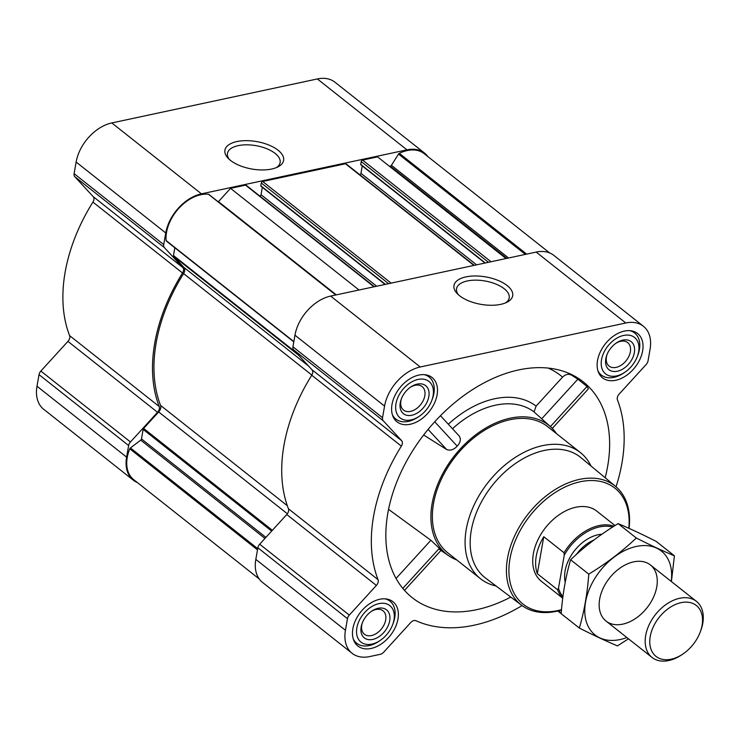 <?xml version="1.0" encoding="UTF-8"?>
<svg xmlns="http://www.w3.org/2000/svg" width="740" height="740" viewBox="0 0 740 740"><rect width="100%" height="100%" fill="white"/><g stroke="black" fill="none" stroke-linecap="round" stroke-linejoin="round"><path stroke-width="1.11" d="M458.402 294.751A26.733 12.506 -170.1 0 1 456.543 288.702A26.733 12.506 -170.1 0 1 467.292 280.969A26.733 12.506 -170.1 0 1 495.791 284.012A26.733 12.506 -170.1 0 1 509.203 297.887A26.733 12.506 -170.1 0 1 505.401 302.956M427.859 156.575A37.546 25.123 128.4 0 0 424.557 153.097L334.943 82.196A37.546 25.123 128.4 0 0 317.349 78.949L111.805 122.942A37.546 25.123 128.4 0 0 76.127 162.051L74.102 173.66A5.365 3.589 128.4 0 0 74.777 176.694L93.194 196.637A5.365 3.589 128.4 0 1 92.916 202.094A155.557 104.09 128.4 0 0 69.606 335.627A5.365 3.589 128.4 0 1 67.932 341.381L40.857 371.064A5.365 3.589 128.4 0 0 39.026 374.634L37 386.243A37.546 25.123 128.4 0 0 43.678 409.276L133.292 480.177A37.546 25.123 128.4 0 0 137.437 482.591M605.172 477.763A137.677 92.121 128.4 0 0 607.66 466.256A137.677 92.121 128.4 0 0 577.219 377.641A137.677 92.121 128.4 0 0 425.509 432.613A137.677 92.121 128.4 0 0 406.898 592.907A137.677 92.121 128.4 0 0 510.766 597.078M552.28 428.423L588.374 388.87L587.014 386.465L577.866 379.167L571.465 375.106C568.487 373.617 565.517 374.283 562.576 377.104L536.102 406.121L534.049 411.912L547.063 423.585M556.628 433.76A82.251 55.038 128.4 0 0 550.764 426.962A82.251 55.038 128.4 0 0 465.386 443.686A82.251 55.038 128.4 0 0 435.111 538.877A82.251 55.038 128.4 0 0 448.81 555.814A82.251 55.038 128.4 0 0 456.774 559.958M439.421 549.348C441.651 550.921 441.632 550.569 439.366 548.303L430.893 540.265L388.583 509.388M534.049 411.912A83.592 55.935 128.4 0 0 452.473 428.719M423.65 435L446.72 449.578C450.355 450.882 453.851 449.735 457.2 446.128C460.493 442.502 461.168 439.125 459.198 435.999L440.467 415.714M391.996 404.503A28.25 18.907 -51.6 0 1 408.711 379.555A28.25 18.907 -51.6 0 1 432.077 377.52A28.25 18.907 -51.6 0 1 429.367 411.403A28.25 18.907 -51.6 0 1 397.019 421.828A28.25 18.907 -51.6 0 1 391.996 404.503M352.869 628.695A28.25 18.907 -51.6 0 1 369.584 603.748A28.25 18.907 -51.6 0 1 392.949 601.712A28.25 18.907 -51.6 0 1 390.239 635.595A28.25 18.907 -51.6 0 1 357.892 646.029A28.25 18.907 -51.6 0 1 352.869 628.695M597.532 360.51A28.25 18.907 -51.6 0 1 614.246 335.562A28.25 18.907 -51.6 0 1 637.612 333.527A28.25 18.907 -51.6 0 1 634.911 367.41A28.25 18.907 -51.6 0 1 602.554 377.835A28.25 18.907 -51.6 0 1 597.532 360.51M384.569 406.094L382.543 417.702A5.365 3.589 128.4 0 0 383.228 420.736L401.644 440.679L312.021 369.778L293.604 349.835A5.365 3.589 128.4 0 1 292.929 346.801L294.955 335.192A37.546 25.123 128.4 0 1 330.641 296.083L536.176 252.081A37.546 25.123 128.4 0 1 553.77 255.328L643.384 326.238A37.546 25.123 128.4 0 0 625.79 322.992L420.255 366.985A37.546 25.123 128.4 0 0 384.569 406.094L294.955 335.192M522.061 605.579A155.557 104.09 128.4 0 1 415.973 620.731A5.365 3.589 128.4 0 0 410.7 622.59L383.625 652.273A5.365 3.589 128.4 0 1 380.351 654.29L369.713 656.565A37.546 25.123 128.4 0 1 352.12 653.318A37.546 25.123 128.4 0 1 345.441 630.286L347.467 618.677A5.365 3.589 128.4 0 1 349.299 615.107L376.382 585.423A5.365 3.589 128.4 0 0 378.057 579.67A155.557 104.09 128.4 0 1 401.358 446.137A5.365 3.589 128.4 0 0 401.644 440.679M558.728 610.787L561.188 613.451M616.041 486.8A155.557 104.09 128.4 0 0 617.447 399.878A5.365 3.589 128.4 0 1 619.121 394.124L646.205 364.45A5.365 3.589 128.4 0 0 648.037 360.87L650.062 349.271A37.546 25.123 128.4 0 0 643.384 326.238M174.834 247.78L173.484 255.522A1.434 0.953 128.4 0 0 173.669 256.327L183.899 267.408A6.077 4.07 128.4 0 1 183.585 273.587A153.772 102.888 128.4 0 0 160.571 405.428A6.077 4.07 128.4 0 1 158.674 411.949L143.625 428.442A1.434 0.953 128.4 0 0 143.135 429.394L141.479 438.922L265.91 537.379M374.412 286.713L246.207 185.278A1.434 0.953 128.4 0 0 245.532 185.148L230.547 188.358L359.02 290.006M474.322 265.327L346.117 163.892A1.434 0.953 128.4 0 0 345.45 163.762L262.663 181.485A1.434 0.953 128.4 0 0 261.303 182.974L260.813 185.777A0.712 0.481 128.4 0 0 261.275 186.276M506.03 258.538L377.567 156.889L362.582 160.099A1.434 0.953 128.4 0 0 361.222 161.588L360.732 164.391A0.712 0.481 128.4 0 0 361.194 164.891M401.358 446.137L311.743 375.226A5.365 3.589 128.4 0 0 312.021 369.778M311.743 375.226A155.557 104.09 128.4 0 0 288.443 508.769A5.365 3.589 128.4 0 1 286.759 514.522L259.685 544.205A5.365 3.589 128.4 0 0 257.853 547.776L255.827 559.385A37.546 25.123 128.4 0 0 262.506 582.417L352.12 653.318M465.978 276.889A29.794 13.931 -170.1 0 1 504.245 283.531A29.794 13.931 -170.1 0 1 506.974 302.235A29.794 13.931 -170.1 0 1 457.163 293.549A29.794 13.931 -170.1 0 1 465.978 276.889M259.204 578.939L133.672 479.613A36.121 24.17 128.4 0 1 129.778 448.801A1.434 0.953 128.4 0 1 130.434 447.94L140.72 440.124A1.434 0.953 128.4 0 0 141.479 438.922M549.626 252.914L424.177 153.661A36.121 24.17 128.4 0 0 399.322 153.347A1.434 0.953 128.4 0 0 398.536 154.068L391.423 165.316L508.565 257.992M389.49 166.324L390.322 166.149A1.434 0.953 128.4 0 0 391.423 165.316M362.249 165.927L360.954 173.336L476.597 264.837M359.844 174.751A1.434 0.953 128.4 0 0 360.954 173.336M262.33 187.322L261.044 194.722L376.688 286.223M259.925 196.137A1.434 0.953 128.4 0 0 261.044 194.722M230.547 188.358L218.448 201.622L336.302 294.862M208.976 194.648A1.434 0.953 128.4 0 0 208.763 194.352A1.434 0.953 128.4 0 0 208.393 194.213A36.121 24.17 128.4 0 0 178.867 208.292A36.121 24.17 128.4 0 0 166.121 240.546A1.434 0.953 128.4 0 0 166.398 241.101A1.434 0.953 128.4 0 0 166.519 241.175L293.789 341.871L166.398 241.101M424.557 153.097A37.546 25.123 128.4 0 0 406.963 149.85L201.428 193.843A37.546 25.123 128.4 0 0 165.742 232.952L163.716 244.561A5.365 3.589 128.4 0 0 164.391 247.595L182.817 267.538L93.194 196.637M133.292 480.177A37.546 25.123 128.4 0 1 126.614 457.144L128.64 445.545A5.365 3.589 128.4 0 1 130.471 441.965L157.546 412.291A5.365 3.589 128.4 0 0 159.23 406.538A155.557 104.09 128.4 0 1 182.53 272.995A5.365 3.589 128.4 0 0 182.817 267.538M236.902 141.562A29.794 13.931 -170.1 0 1 275.169 148.204A29.794 13.931 -170.1 0 1 277.898 166.907A29.794 13.931 -170.1 0 1 228.096 158.212A29.794 13.931 -170.1 0 1 236.902 141.562M496.087 586.006A80.457 53.835 -51.6 0 1 480.547 578.763L447.829 552.873A80.457 53.835 -51.6 0 1 433.52 503.524A80.457 53.835 -51.6 0 1 481.139 432.456A80.457 53.835 -51.6 0 1 547.674 426.675L580.391 452.565A80.457 53.835 -51.6 0 1 591.02 466.015M577.866 379.167L541.699 418.812M587.014 386.465L550.384 426.61M430.893 540.265L396.067 578.44M439.366 548.303L402.81 588.383M434.713 421.772L457.2 446.128M428.099 429.404L446.72 449.578M561.512 609.658A73.972 49.497 -51.6 0 1 509.971 558.811A73.972 49.497 -51.6 0 1 577.82 482.332A73.972 49.497 -51.6 0 1 628.806 528.268M562.724 598.188L541.291 581.224A44.696 29.915 -51.6 0 1 533.346 553.807A44.696 29.915 -51.6 0 1 559.791 514.328A44.696 29.915 -51.6 0 1 596.764 511.118L615.014 525.557M561.475 610.028A75.758 50.69 -51.6 0 1 521.607 605.246A75.758 50.69 -51.6 0 1 507.51 558.293A75.758 50.69 -51.6 0 1 552.808 491.064A75.758 50.69 -51.6 0 1 615.615 486.43A75.758 50.69 -51.6 0 1 629.055 528.379M521.607 605.246L485.57 578.079A76.821 51.402 -51.6 0 1 471.269 530.469A76.821 51.402 -51.6 0 1 517.205 462.306A76.821 51.402 -51.6 0 1 580.891 457.607L615.615 486.43M480.547 578.763A80.457 53.835 -51.6 0 1 466.237 529.415A80.457 53.835 -51.6 0 1 513.856 458.347A80.457 53.835 -51.6 0 1 580.391 452.565M601.528 359.659A23.245 15.549 -51.6 0 1 625.726 335.118A23.245 15.549 -51.6 0 1 637.344 356.44A23.245 15.549 -51.6 0 1 624.791 372.303A23.245 15.549 -51.6 0 1 601.528 359.659M605.81 358.733A17.88 11.96 -51.6 0 1 606.809 355.098A17.88 11.96 -51.6 0 1 616.466 342.897A17.88 11.96 -51.6 0 1 634.532 348.253A17.88 11.96 -51.6 0 1 619.482 370.638A17.88 11.96 -51.6 0 1 605.81 358.733M629.74 330.651A26.816 17.945 -51.6 0 1 634.643 333A26.816 17.945 -51.6 0 1 637.917 354.913L637.344 356.44M624.791 372.303L623.432 373.21A26.816 17.945 -51.6 0 1 601.361 375.069A26.816 17.945 -51.6 0 1 597.938 370.832M395.993 403.651A23.245 15.549 -51.6 0 1 420.19 379.111A23.245 15.549 -51.6 0 1 431.799 400.433A23.245 15.549 -51.6 0 1 419.256 416.296A23.245 15.549 -51.6 0 1 395.993 403.651M400.275 402.736A17.88 11.96 -51.6 0 1 401.274 399.091A17.88 11.96 -51.6 0 1 410.922 386.891A17.88 11.96 -51.6 0 1 428.996 392.246A17.88 11.96 -51.6 0 1 413.947 414.631A17.88 11.96 -51.6 0 1 400.275 402.736M424.196 374.644A26.816 17.945 -51.6 0 1 429.108 376.993A26.816 17.945 -51.6 0 1 432.373 398.906L431.799 400.433M419.256 416.296L417.897 417.203A26.816 17.945 -51.6 0 1 395.817 419.062A26.816 17.945 -51.6 0 1 392.404 414.825M356.865 627.844A23.245 15.549 -51.6 0 1 381.063 603.304A23.245 15.549 -51.6 0 1 392.672 624.625A23.245 15.549 -51.6 0 1 380.129 640.489A23.245 15.549 -51.6 0 1 356.865 627.844M361.148 626.928A17.88 11.96 -51.6 0 1 362.147 623.284A17.88 11.96 -51.6 0 1 371.795 611.083A17.88 11.96 -51.6 0 1 389.869 616.448A17.88 11.96 -51.6 0 1 374.819 638.824A17.88 11.96 -51.6 0 1 361.148 626.928M385.068 598.836A26.816 17.945 -51.6 0 1 389.98 601.185A26.816 17.945 -51.6 0 1 393.245 623.099L392.672 624.625M380.129 640.489L378.769 641.395A26.816 17.945 -51.6 0 1 356.689 643.254A26.816 17.945 -51.6 0 1 353.276 639.018M615.893 343.295A14.976 10.018 -51.6 0 1 627.687 342.601A14.976 10.018 -51.6 0 1 626.253 360.565A14.976 10.018 -51.6 0 1 609.103 366.087A14.976 10.018 -51.6 0 1 606.439 356.902A14.976 10.018 -51.6 0 1 607.059 354.451M371.221 611.481A14.976 10.018 -51.6 0 1 383.015 610.787A14.976 10.018 -51.6 0 1 381.581 628.75A14.976 10.018 -51.6 0 1 364.432 634.273A14.976 10.018 -51.6 0 1 361.768 625.087A14.976 10.018 -51.6 0 1 362.397 622.636M410.349 387.288A14.976 10.018 -51.6 0 1 422.142 386.595A14.976 10.018 -51.6 0 1 420.709 404.558A14.976 10.018 -51.6 0 1 403.559 410.08A14.976 10.018 -51.6 0 1 400.895 400.895A14.976 10.018 -51.6 0 1 401.524 398.444M229.326 159.424A26.733 12.506 -170.1 0 1 227.467 153.365A26.733 12.506 -170.1 0 1 238.215 145.641A26.733 12.506 -170.1 0 1 266.714 148.685A26.733 12.506 -170.1 0 1 280.127 162.56A26.733 12.506 -170.1 0 1 276.325 167.619M562.927 596.588A43.688 29.23 -51.6 0 1 558.496 588.245L564.269 555.139A43.688 29.23 -51.6 0 1 612.637 527.065M562.742 598.031A44.696 29.915 -51.6 0 1 557.572 589.706L558.496 588.245M564.269 555.139L564.019 552.734A44.696 29.915 -51.6 0 1 614.006 526.196M564.019 552.734L543.771 536.713A44.696 29.915 128.4 0 0 536.26 556.119A44.696 29.915 128.4 0 0 537.314 573.685L557.572 589.706M543.771 536.713L537.314 573.685M650.229 636.474A32.468 21.728 -51.6 0 1 684.028 602.203A32.468 21.728 -51.6 0 1 700.253 631.988A32.468 21.728 -51.6 0 1 682.724 654.141A32.468 21.728 -51.6 0 1 650.229 636.474M682.724 654.141L681.475 654.974A35.761 23.93 -51.6 0 1 652.042 657.453A35.761 23.93 -51.6 0 1 645.687 635.521A35.761 23.93 -51.6 0 1 666.851 603.933A35.761 23.93 -51.6 0 1 696.423 601.361A35.761 23.93 -51.6 0 1 700.78 630.573L700.253 631.988M626.882 637.547A53.465 35.77 -51.6 0 1 585.035 605.764A53.465 35.77 -51.6 0 1 636.335 546.444A53.465 35.77 -51.6 0 1 671.254 581.455M633.653 561.864A35.761 23.93 -51.6 0 1 656.26 589.299A35.761 23.93 -51.6 0 1 618.474 624.708A35.761 23.93 -51.6 0 1 601.666 591.834A35.761 23.93 -51.6 0 1 620.971 567.432A35.761 23.93 -51.6 0 1 633.653 561.864M671.393 581.557L674.418 555.823C663.419 551.235 650.719 545.306 636.308 538.017C622.164 551.411 606.328 563.455 588.781 574.148C587.384 593.249 584.249 611.221 579.365 628.084C593.776 635.364 606.476 641.303 617.475 645.881L628.501 638.824M588.781 574.148L570.586 559.755C584.72 546.361 600.566 534.317 618.113 523.624C629.111 528.212 641.811 534.141 656.223 541.421L674.418 555.823M579.365 628.084L561.17 613.691C562.567 594.59 565.702 576.617 570.586 559.755M636.308 538.017L618.113 523.624M569.893 373.765A135.744 90.835 -51.6 0 1 571.465 375.106M448.32 424.214A89.401 59.82 -51.6 0 1 536.102 406.121M548.118 368.048A128.621 86.062 -51.6 0 1 562.576 377.104M143.625 428.442L272.366 530.303M158.674 411.949L287.37 513.773M245.532 185.148L374.005 286.796M262.663 181.485L391.127 283.133M345.45 163.762L473.915 265.41M362.582 160.099L491.046 261.747M382.543 417.702L292.929 346.801M383.228 420.736L293.604 349.835M378.057 579.67L288.443 508.769M376.382 585.423L286.759 514.522M349.299 615.107L259.685 544.205M347.467 618.677L257.853 547.776M345.441 630.286L255.827 559.385M561.179 613.617L557.868 611M625.79 322.992L536.176 252.081M420.255 366.985L330.641 296.083M173.669 256.327L298.387 355.006M183.899 267.408L308.626 366.087M143.135 429.394L271.663 531.08M140.72 440.124L264.957 538.424M130.434 447.94L257.705 548.636M129.778 448.801L257.492 549.848M399.322 153.347L526.686 254.116M398.536 154.068L525.345 254.403M390.322 166.149L506.863 258.353M361.222 161.588L488.493 262.293M360.732 164.391L485.32 262.968M261.303 182.974L388.583 283.679M260.813 185.777L385.411 284.354M208.393 194.213L335.757 294.983M166.121 240.546L293.836 341.593M173.484 255.522L296.111 352.536M160.571 405.428L287.314 505.707M183.585 273.587L311.845 375.069M163.716 244.561L74.102 173.66M165.742 232.952L76.127 162.051M164.391 247.595L74.777 176.694M182.53 272.995L92.916 202.094M159.23 406.538L69.606 335.627M157.546 412.291L67.932 341.381M130.471 441.965L40.857 371.064M128.64 445.545L39.026 374.634M126.614 457.144L37 386.243M406.963 149.85L317.349 78.949M201.428 193.843L111.805 122.942M565.221 582.177A34.688 23.208 -51.6 0 1 565.092 570.891A34.688 23.208 -51.6 0 1 601.898 534.234M576.395 554.436A32.005 21.414 -51.6 0 1 593.859 540.052M550.764 426.962L547.073 423.585M448.81 555.814L440.957 550.458M561.17 613.654L557.831 611.009M360.861 164.835L484.987 263.042M260.943 186.221L385.068 284.428M208.763 194.352L335.904 294.955M441.086 550.31L404.521 590.39M634.643 333L632.071 330.965M601.361 375.069L598.79 373.034M429.108 376.993L426.527 374.958M395.817 419.062L393.245 417.027M389.98 601.185L387.399 599.15M356.689 643.254L354.118 641.219M696.423 601.361L650.404 564.953M652.042 657.453L606.023 621.045"/></g></svg>
